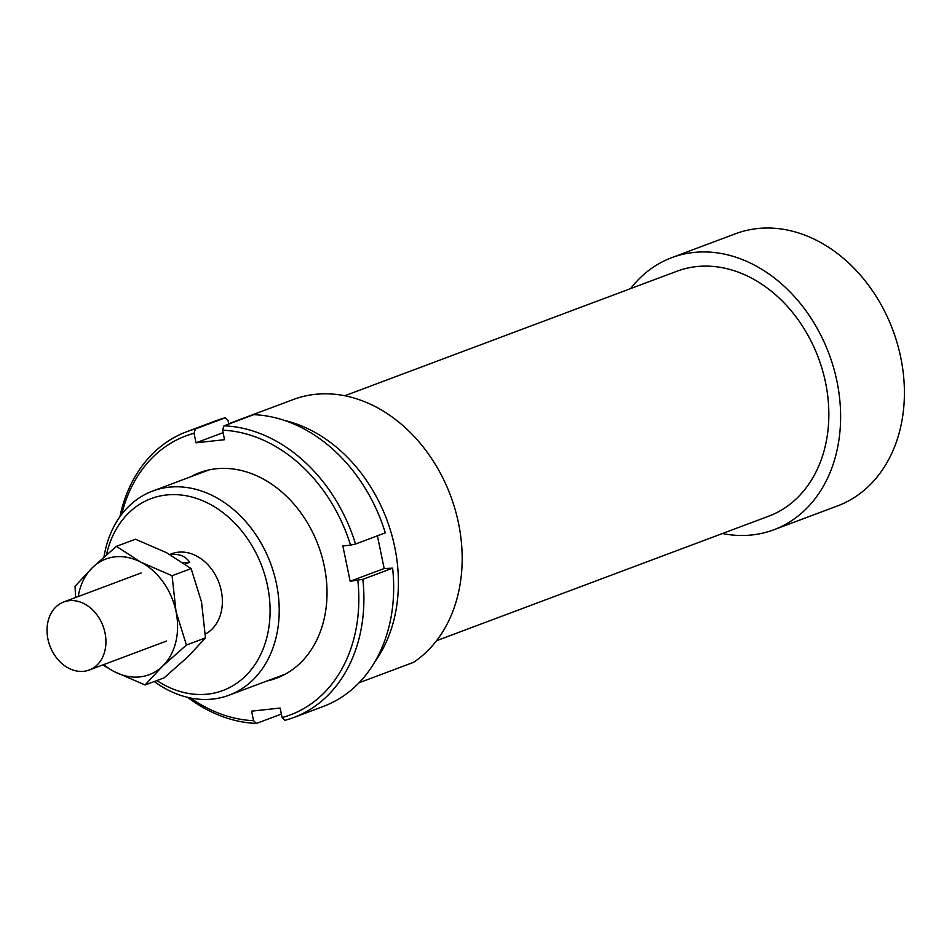 <?xml version="1.0" encoding="UTF-8"?>
<svg xmlns="http://www.w3.org/2000/svg" width="952" height="952" viewBox="0 0 952 952"><rect width="100%" height="100%" fill="white"/><g stroke="black" fill="none" stroke-linecap="round" stroke-linejoin="round"><path stroke-width="1.43" d="M105.363 634.746A36.331 28.358 -110.5 0 0 63.724 601.985A36.331 28.358 -110.5 0 0 47.6 637.257A36.331 28.358 -110.5 0 0 89.238 670.018A36.331 28.358 -110.5 0 0 105.363 634.746M170.408 554.802C178.857 553.457 185.307 555.956 189.757 562.287L185.033 564.06M182.927 562.584L189.757 562.287M374.909 661.771A145.323 113.443 -110.5 0 0 386.81 519.673A145.323 113.443 -110.5 0 0 284.434 420.415M359.082 682.762L413.525 662.354A145.323 113.443 -110.5 0 0 451.022 496.944A145.323 113.443 -110.5 0 0 315.112 394.354A145.323 113.443 -110.5 0 0 293.359 399.507L229.575 423.414A145.323 113.443 -110.5 0 0 228.718 423.747M436.575 640.684L768.716 516.174A130.793 102.102 -110.5 0 0 822.457 370.078A130.793 102.102 -110.5 0 0 696.483 266.608A130.793 102.102 -110.5 0 0 676.896 271.249L344.755 395.758M722.413 533.537A145.323 113.443 -110.5 0 0 752.056 534.941A145.323 113.443 -110.5 0 0 773.809 529.788L837.593 505.881A145.323 113.443 -110.5 0 0 897.308 343.553A145.323 113.443 -110.5 0 0 757.34 228.575A145.323 113.443 -110.5 0 0 735.575 233.728L671.791 257.647A145.323 113.443 -110.5 0 0 630.593 288.611M773.809 529.788A145.323 113.443 -110.5 0 0 833.524 367.46A145.323 113.443 -110.5 0 0 693.556 252.482A145.323 113.443 -110.5 0 0 671.791 257.647M205.334 634.044A43.602 34.034 -110.5 0 0 219.626 584.683A43.602 34.034 -110.5 0 0 178.262 552.196A43.602 34.034 -110.5 0 0 171.729 553.743L169.801 554.469M154.307 681.513A108.992 85.085 -110.5 0 0 212.796 699.054A108.992 85.085 -110.5 0 0 229.123 695.174A108.992 85.085 -110.5 0 0 273.902 573.437A108.992 85.085 -110.5 0 0 168.932 487.198A108.992 85.085 -110.5 0 0 152.606 491.077A108.992 85.085 -110.5 0 0 103.982 556.968M106.469 554.778A102.447 79.98 69.5 0 1 166.421 494.992A102.447 79.98 69.5 0 1 267.512 585.789A102.447 79.98 69.5 0 1 207.655 694.127A102.447 79.98 69.5 0 1 156.866 680.561M236.477 421.153A145.323 113.443 -110.5 0 0 229.575 423.414M190.59 476.833A109.718 85.644 69.5 0 1 215.985 468.8A109.718 85.644 69.5 0 1 323.275 561.692A109.718 85.644 69.5 0 1 267.107 680.942M187.615 697.34A152.582 119.119 -110.5 0 0 256.409 723.425L253.553 720.664A148.952 116.275 69.5 0 1 190.543 697.983M256.409 723.425L281.364 714.071M121.689 514.318A148.952 116.275 69.5 0 1 194.041 433.303L195.422 428.947A152.582 119.119 -110.5 0 0 186.628 431.756A152.582 119.119 -110.5 0 0 119.904 516.722M195.422 428.947L225.196 417.797L228.052 420.546L228.778 424.033M186.628 431.756L216.39 420.605A152.582 119.119 69.5 0 1 225.196 417.797M222.578 430.197A148.952 116.275 69.5 0 1 350.538 545.127L355.536 544.02A152.582 119.119 -110.5 0 0 223.97 425.841L222.578 430.197L224.541 439.705L196.005 442.811L194.041 433.303M196.005 442.811L223.089 432.66M355.536 544.02L385.298 532.858A152.582 119.119 69.5 0 0 253.732 414.679L223.97 425.841M253.553 720.664L251.578 711.156L280.114 708.05L282.089 717.558L284.945 720.319A152.582 119.119 -110.5 0 0 293.751 717.51A152.582 119.119 -110.5 0 0 362.843 579.328L350.157 581.267L342.851 545.96L350.538 545.127M362.843 579.328L392.617 568.165L384.18 568.522L377.408 535.821M392.617 568.165A152.582 119.119 69.5 0 1 323.513 706.348L293.751 717.51M357.845 580.434A148.952 116.275 69.5 0 1 282.089 717.558M350.157 581.267L384.18 568.522M75.624 597.523L75.041 586.301L92.487 567.535L116.382 546.353L141.003 562.251A61.761 48.219 -110.5 0 0 115.073 556.849A61.761 48.219 -110.5 0 0 92.487 567.535A61.761 48.219 -110.5 0 0 78.242 596.547M162.53 666.221L145.085 684.976L114.014 671.505A61.761 48.219 -110.5 0 0 139.932 676.896A61.761 48.219 -110.5 0 0 162.53 666.221A61.761 48.219 -110.5 0 0 176.025 611.589A61.761 48.219 -110.5 0 0 141.003 562.251L172.074 575.722L176.025 611.589L186.425 645.039L162.53 666.221M145.085 684.976L164.149 677.836L188.044 656.654L205.477 637.888L201.538 602.033L191.126 568.582L166.517 552.684L135.434 539.213L116.382 546.353M103.756 664.579A61.761 48.219 -110.5 0 0 114.014 671.505L102.709 664.972M172.074 575.722L191.126 568.582M186.425 645.039L205.477 637.888M141.122 572.973L63.724 601.985M166.624 641.017L89.238 670.018M285.529 674.028L229.123 695.174M209.023 469.919L152.606 491.077"/></g></svg>

